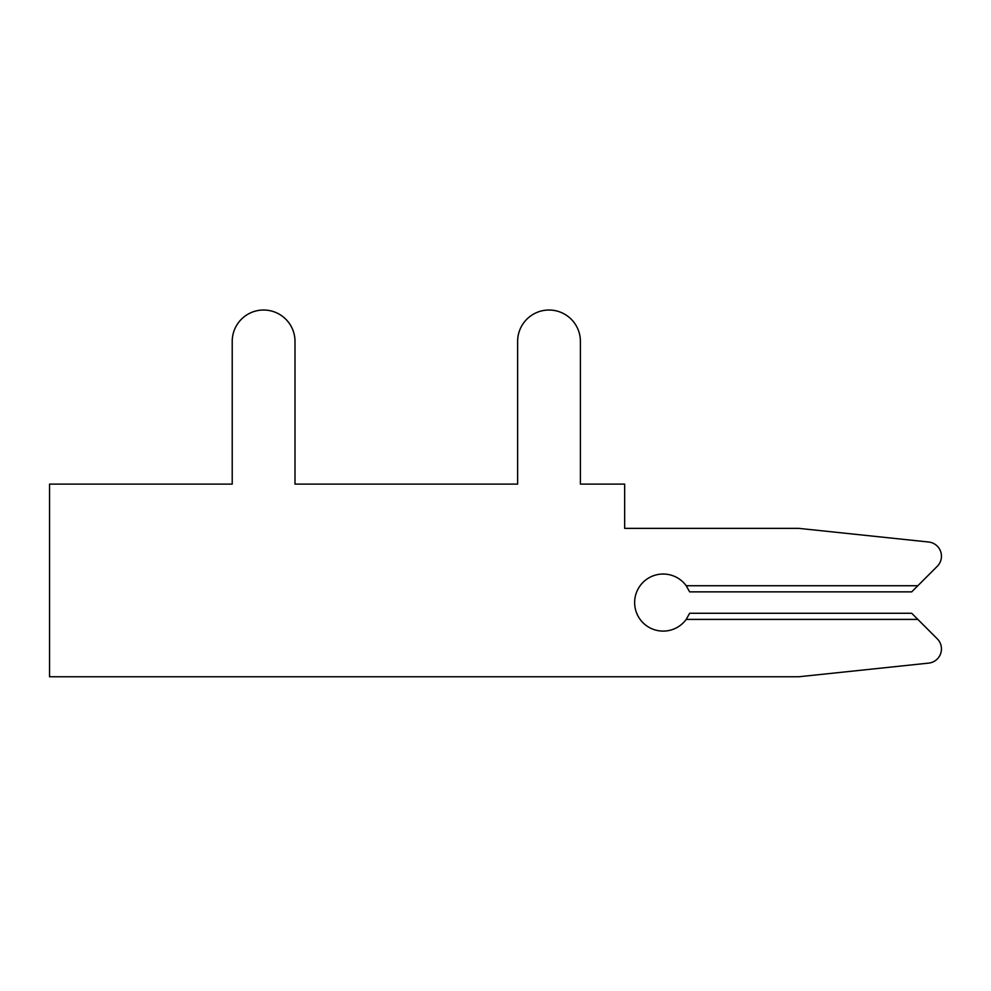 <?xml version="1.0" encoding="UTF-8"?>
<svg xmlns="http://www.w3.org/2000/svg" width="991" height="991" viewBox="0 0 991 991"><rect width="100%" height="100%" fill="white"/><g stroke="black" fill="none" stroke-linecap="round" stroke-linejoin="round"><path stroke-width="1.49" d="M917.839 585.731L937.275 566.295A14.27 14.27 0 0 0 928.666 542.015L798.746 528.364L624.652 528.364L624.652 484.116L580.404 484.116L580.404 341.412A31.39 31.39 0 0 0 549.014 310.022A31.39 31.39 0 0 0 517.624 341.412L517.624 484.116L294.996 484.116L294.996 341.412A31.39 31.39 0 0 0 263.606 310.022A31.39 31.39 0 0 0 232.216 341.412L232.216 484.116L49.55 484.116L49.55 676.766L798.746 676.766L928.666 663.115A14.27 14.27 0 0 0 937.275 638.836L911.708 613.268L689.637 613.268L686.218 619.4A28.541 28.541 0 0 1 644.063 623.76A28.541 28.541 0 0 1 644.063 581.37A28.541 28.541 0 0 1 686.218 585.731L689.637 591.862L911.708 591.862L937.275 566.295L917.839 585.731L937.275 566.295L917.839 585.731L937.275 566.295L917.839 585.731L937.275 566.295L917.839 585.731L937.275 566.295L917.839 585.731L937.275 566.295L917.839 585.731L686.218 585.731M580.404 484.116L580.404 341.412L580.404 484.116M517.624 341.412L517.624 484.116L294.996 484.116L294.996 341.412L294.996 484.116L294.996 341.412L294.996 484.116L294.996 341.412L294.996 484.116L294.996 341.412L294.996 484.116L294.996 341.412L294.996 484.116L294.996 341.412L294.996 484.116L517.624 484.116L294.996 484.116L517.624 484.116L294.996 484.116L517.624 484.116L294.996 484.116L517.624 484.116L294.996 484.116L517.624 484.116L294.996 484.116L517.624 484.116L517.624 341.412M232.216 341.412L232.216 484.116L232.216 341.412M798.746 676.766L928.666 663.115L798.746 676.766M917.839 619.4L686.218 619.4"/></g></svg>
